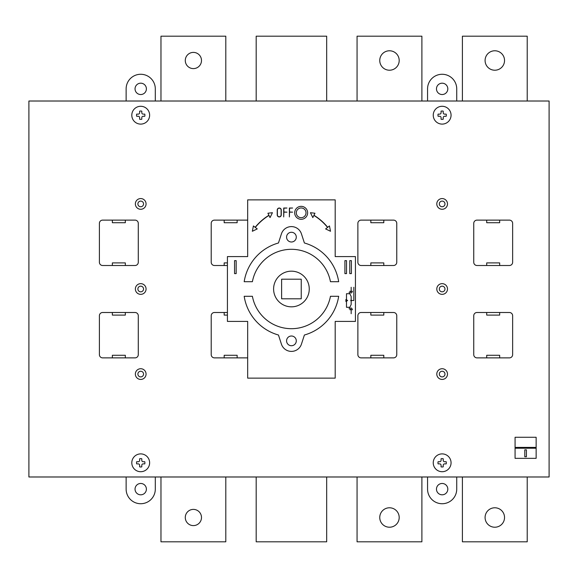 <?xml version="1.0" encoding="UTF-8"?>
<svg xmlns="http://www.w3.org/2000/svg" width="578" height="578" viewBox="0 0 578 578"><rect width="100%" height="100%" fill="white"/><g stroke="black" fill="none" stroke-linecap="round" stroke-linejoin="round"><path stroke-width="0.87" d="M256.184 101.013L256.184 36.19L326.678 36.19L326.678 101.013M225.796 476.987L225.796 541.81L160.973 541.81L160.973 476.987M185.285 517.498A8.099 8.099 0 0 0 197.438 524.513A8.099 8.099 0 0 0 197.438 510.482A8.099 8.099 0 0 0 185.285 517.498M549.1 476.987L28.9 476.987L28.9 101.013L549.1 101.013L549.1 476.987M309.259 289A17.824 17.824 0 0 1 282.519 304.44A17.824 17.824 0 0 1 282.519 273.56A17.824 17.824 0 0 1 309.259 289M281.623 298.804L281.623 279.196L301.232 279.196L301.232 298.804L281.623 298.804M278.466 335.016A47.808 47.808 0 0 1 244.183 296.297L252.398 296.297A39.709 39.709 0 0 0 330.457 296.297L338.679 296.297A47.808 47.808 0 0 1 304.396 335.016L301.449 344.112A10.534 10.534 0 0 1 281.407 344.112L278.466 335.016M296.29 340.861A4.862 4.862 0 0 1 289 345.073A4.862 4.862 0 0 1 289 336.656A4.862 4.862 0 0 1 296.29 340.861M244.183 281.703A47.808 47.808 0 0 1 278.466 242.984L281.407 233.888A10.534 10.534 0 0 1 301.449 233.888L304.396 242.984A47.808 47.808 0 0 1 338.679 281.703L330.457 281.703A39.709 39.709 0 0 0 252.398 281.703L244.183 281.703M296.29 237.139A4.862 4.862 0 0 1 289 241.344A4.862 4.862 0 0 1 289 232.927A4.862 4.862 0 0 1 296.29 237.139M427.561 101.013L427.561 88.86A14.587 14.587 0 0 1 442.141 74.273A14.587 14.587 0 0 1 456.728 88.86L456.728 101.013M447.813 88.86A5.672 5.672 0 0 1 439.309 93.773A5.672 5.672 0 0 1 439.309 83.947A5.672 5.672 0 0 1 447.813 88.86M462.4 101.013L462.4 36.19L527.223 36.19L527.223 101.013M504.536 60.502A9.725 9.725 0 0 0 489.949 52.078A9.725 9.725 0 0 0 489.949 68.919A9.725 9.725 0 0 0 504.536 60.502M160.973 101.013L160.973 36.19L225.796 36.19L225.796 101.013M201.491 60.502A8.099 8.099 0 0 0 189.338 53.487A8.099 8.099 0 0 0 189.338 67.518A8.099 8.099 0 0 0 201.491 60.502M256.184 476.987L256.184 541.81L326.678 541.81L326.678 476.987M456.728 476.987L456.728 489.14A14.587 14.587 0 0 1 442.141 503.727A14.587 14.587 0 0 1 427.561 489.14L427.561 476.987M447.813 489.14A5.672 5.672 0 0 1 439.309 494.053A5.672 5.672 0 0 1 439.309 484.227A5.672 5.672 0 0 1 447.813 489.14M155.301 476.987L155.301 489.14A14.587 14.587 0 0 1 140.721 503.727A14.587 14.587 0 0 1 126.134 489.14L126.134 476.987M146.393 489.14A5.672 5.672 0 0 1 137.882 494.053A5.672 5.672 0 0 1 137.882 484.227A5.672 5.672 0 0 1 146.393 489.14M421.889 476.987L421.889 541.81L357.067 541.81L357.067 476.987M379.753 517.498A9.725 9.725 0 0 0 394.333 525.922A9.725 9.725 0 0 0 394.333 509.081A9.725 9.725 0 0 0 379.753 517.498M527.223 476.987L527.223 541.81L462.4 541.81L462.4 476.987M485.087 517.498A9.725 9.725 0 0 0 499.674 525.922A9.725 9.725 0 0 0 499.674 509.081A9.725 9.725 0 0 0 485.087 517.498M357.067 101.013L357.067 36.19L421.889 36.19L421.889 101.013M399.196 60.502A9.725 9.725 0 0 0 384.616 52.078A9.725 9.725 0 0 0 384.616 68.919A9.725 9.725 0 0 0 399.196 60.502M126.134 101.013L126.134 88.86A14.587 14.587 0 0 1 140.721 74.273A14.587 14.587 0 0 1 155.301 88.86L155.301 101.013M146.393 88.86A5.672 5.672 0 0 1 137.882 93.773A5.672 5.672 0 0 1 137.882 83.947A5.672 5.672 0 0 1 146.393 88.86M351.388 260.642L351.388 273.611L349.769 273.611L349.769 260.642L351.388 260.642M344.907 273.611L344.907 260.642L346.525 260.642L346.525 273.611L344.907 273.611M355.441 321.411L355.441 256.589L335.189 256.589L335.189 199.872L247.673 199.872L247.673 256.589L227.421 256.589L227.421 321.411L247.673 321.411L247.673 378.135L335.189 378.135L335.189 321.411L355.441 321.411M236.171 273.611L236.171 260.642L234.552 260.642L234.552 273.611L236.171 273.611M549.1 470.499L549.1 107.501M237.139 357.876L237.139 355.282L224.177 355.282L224.177 357.876M246.857 357.876L214.452 357.876A3.244 3.244 0 0 1 211.216 354.632L211.216 315.74A3.244 3.244 0 0 1 214.452 312.496L227.421 312.496M138.287 315.74L138.287 354.632A3.244 3.244 0 0 1 135.05 357.876L102.638 357.876A3.244 3.244 0 0 1 99.394 354.632L99.394 315.74A3.244 3.244 0 0 1 102.638 312.496L135.05 312.496A3.244 3.244 0 0 1 138.287 315.74M125.325 357.876L125.325 355.282L112.356 355.282L112.356 357.876M146.068 374.082A5.347 5.347 0 0 0 138.041 369.443A5.347 5.347 0 0 0 138.041 378.713A5.347 5.347 0 0 0 146.068 374.082M143.554 374.082A2.839 2.839 0 0 0 139.298 371.625A2.839 2.839 0 0 0 139.298 376.531A2.839 2.839 0 0 0 143.554 374.082M112.356 312.496L112.356 315.089L125.325 315.089L125.325 312.496M224.177 312.496L224.177 315.089L227.421 315.089M143.554 289A2.839 2.839 0 0 0 139.298 286.544A2.839 2.839 0 0 0 139.298 291.457A2.839 2.839 0 0 0 143.554 289M146.068 289A5.347 5.347 0 0 0 138.041 284.369A5.347 5.347 0 0 0 138.041 293.631A5.347 5.347 0 0 0 146.068 289M526.413 456.728L526.413 449.843L524.795 449.843L524.795 456.728L526.413 456.728M536.138 437.279L536.138 458.347L515.07 458.347L515.07 437.279L536.138 437.279M509.399 357.876L476.987 357.876A3.244 3.244 0 0 1 473.75 354.632L473.75 315.74A3.244 3.244 0 0 1 476.987 312.496L509.399 312.496A3.244 3.244 0 0 1 512.643 315.74L512.643 354.632A3.244 3.244 0 0 1 509.399 357.876M515.07 448.225L536.138 448.225M515.07 447.408L536.138 447.408M396.768 315.74L396.768 354.632A3.244 3.244 0 0 1 393.524 357.876L361.113 357.876A3.244 3.244 0 0 1 357.876 354.632L357.876 315.74A3.244 3.244 0 0 1 361.113 312.496L393.524 312.496A3.244 3.244 0 0 1 396.768 315.74M447.495 374.082A5.347 5.347 0 0 0 439.475 369.443A5.347 5.347 0 0 0 439.475 378.713A5.347 5.347 0 0 0 447.495 374.082M444.981 374.082A2.839 2.839 0 0 0 440.732 371.625A2.839 2.839 0 0 0 440.732 376.531A2.839 2.839 0 0 0 444.981 374.082M383.799 357.876L383.799 355.282L370.838 355.282L370.838 357.876M499.674 357.876L499.674 355.282L486.712 355.282L486.712 357.876M444.981 289A2.839 2.839 0 0 0 440.732 286.544A2.839 2.839 0 0 0 440.732 291.457A2.839 2.839 0 0 0 444.981 289M447.495 289A5.347 5.347 0 0 0 439.475 284.369A5.347 5.347 0 0 0 439.475 293.631A5.347 5.347 0 0 0 447.495 289M351.164 300.502L353.83 300.502L353.83 287.28M345.897 301.499L345.897 299.498L347.631 300.502L345.897 301.499M351.597 300.502A0.433 0.433 0 0 0 350.947 300.127A0.433 0.433 0 0 0 350.947 300.878A0.433 0.433 0 0 0 351.597 300.502M349.82 307.286L346.482 307.286L346.482 293.711L349.82 293.711M370.838 312.496L370.838 315.089L383.799 315.089L383.799 312.496M351.164 313.724L351.164 309.714M349.098 292.222L351.164 296.492L351.164 304.512L349.098 308.775M351.995 308.876A0.838 0.838 0 0 0 350.745 308.153A0.838 0.838 0 0 0 350.745 309.606A0.838 0.838 0 0 0 351.995 308.876M349.827 309.714L352.493 309.714M351.164 287.273L351.164 291.283M351.995 292.121A0.838 0.838 0 0 0 350.745 291.399A0.838 0.838 0 0 0 350.745 292.844A0.838 0.838 0 0 0 351.995 292.121M349.827 291.283L352.493 291.283M486.712 312.496L486.712 315.089L499.674 315.089L499.674 312.496M224.177 220.124L224.177 222.718L237.139 222.718L237.139 220.124M227.421 265.504L214.452 265.504A3.244 3.244 0 0 1 211.216 262.26L211.216 223.368A3.244 3.244 0 0 1 214.452 220.124L246.857 220.124M146.068 203.918A5.347 5.347 0 0 0 138.041 199.287A5.347 5.347 0 0 0 138.041 208.557A5.347 5.347 0 0 0 146.068 203.918M102.638 220.124L135.05 220.124A3.244 3.244 0 0 1 138.287 223.368L138.287 262.26A3.244 3.244 0 0 1 135.05 265.504L102.638 265.504A3.244 3.244 0 0 1 99.394 262.26L99.394 223.368A3.244 3.244 0 0 1 102.638 220.124M125.325 265.504L125.325 262.911L112.356 262.911L112.356 265.504M112.356 220.124L112.356 222.718L125.325 222.718L125.325 220.124M224.177 265.504L224.177 262.911L227.421 262.911M143.554 203.918A2.839 2.839 0 0 0 139.298 201.469A2.839 2.839 0 0 0 139.298 206.375A2.839 2.839 0 0 0 143.554 203.918M306.015 212.827A4.862 4.862 0 0 0 298.725 208.622A4.862 4.862 0 0 0 298.725 217.039A4.862 4.862 0 0 0 306.015 212.827M289.376 216.938L289.376 208.022L292.613 208.022L289.535 208.188L289.535 211.996L292.613 212.155L289.535 212.155L289.376 216.938M283.704 216.938L283.704 208.022L286.941 208.022L283.863 208.188L283.863 211.996L286.941 212.155L283.863 212.155L283.704 216.938M307.633 212.827A6.481 6.481 0 0 0 297.916 207.213A6.481 6.481 0 0 0 297.916 218.441A6.481 6.481 0 0 0 307.633 212.827M257.246 228.924L252.348 231.272L253.402 225.947L255.165 227.313A53.53 53.53 0 0 1 268.914 215.283L267.91 213.231L272.426 212.704L270.042 217.603L268.98 215.428A53.422 53.422 0 0 0 255.288 227.414L257.246 228.924M281.118 210.045L281.118 214.908A1.864 1.864 0 0 1 279.253 216.772A1.864 1.864 0 0 1 277.389 214.908L277.389 210.045A1.864 1.864 0 0 1 279.253 208.188A1.864 1.864 0 0 1 281.118 210.045M281.276 210.045L281.276 214.908A2.023 2.023 0 0 1 279.253 216.938A2.023 2.023 0 0 1 277.223 214.908L277.223 210.045A2.023 2.023 0 0 1 279.253 208.022A2.023 2.023 0 0 1 281.276 210.045M313.876 215.428L312.821 217.603L310.437 212.704L314.952 213.231L313.948 215.283A53.53 53.53 0 0 1 327.697 227.313L329.46 225.947L330.515 231.272L325.616 228.924L327.567 227.414A53.422 53.422 0 0 0 313.876 215.428M509.399 265.504L476.987 265.504A3.244 3.244 0 0 1 473.75 262.26L473.75 223.368A3.244 3.244 0 0 1 476.987 220.124L509.399 220.124A3.244 3.244 0 0 1 512.643 223.368L512.643 262.26A3.244 3.244 0 0 1 509.399 265.504M447.495 203.918A5.347 5.347 0 0 0 439.475 199.287A5.347 5.347 0 0 0 439.475 208.557A5.347 5.347 0 0 0 447.495 203.918M357.876 262.26L357.876 223.368A3.244 3.244 0 0 1 361.113 220.124L393.524 220.124A3.244 3.244 0 0 1 396.768 223.368L396.768 262.26A3.244 3.244 0 0 1 393.524 265.504L361.113 265.504A3.244 3.244 0 0 1 357.876 262.26M383.799 265.504L383.799 262.911L370.838 262.911L370.838 265.504M370.838 220.124L370.838 222.718L383.799 222.718L383.799 220.124M499.674 265.504L499.674 262.911L486.712 262.911L486.712 265.504M486.712 220.124L486.712 222.718L499.674 222.718L499.674 220.124M444.981 203.918A2.839 2.839 0 0 0 440.732 201.469A2.839 2.839 0 0 0 440.732 206.375A2.839 2.839 0 0 0 444.981 203.918M441.065 119.234L441.065 117.623A1.351 1.351 0 0 0 439.735 116.272L438.102 116.272A4.183 4.183 0 0 1 438.102 114.119L439.742 114.119A1.351 1.351 0 0 0 441.065 112.775L441.065 111.157A4.154 4.154 0 0 1 443.218 111.157L443.218 112.775A1.351 1.351 0 0 0 444.54 114.119L446.187 114.119A4.183 4.183 0 0 1 446.18 116.272L444.547 116.272A1.351 1.351 0 0 0 443.218 117.623L443.218 119.234A4.198 4.198 0 0 1 441.065 119.234M451.064 115.195A8.916 8.916 0 0 0 437.69 107.479A8.916 8.916 0 0 0 437.69 122.912A8.916 8.916 0 0 0 451.064 115.195M247.673 220.232A3.208 3.208 0 0 0 246.864 220.124M246.864 357.876A3.208 3.208 0 0 0 247.673 357.768M345.897 300.502L347.631 300.502M141.798 119.234L141.798 117.623A1.351 1.351 0 0 1 143.127 116.272L144.76 116.272A4.183 4.183 0 0 0 144.76 114.119L143.12 114.119A1.351 1.351 0 0 1 141.798 112.775L141.798 111.157A4.154 4.154 0 0 0 139.638 111.157L139.638 112.775A1.351 1.351 0 0 1 138.323 114.119L136.675 114.119A4.183 4.183 0 0 0 136.675 116.272L138.315 116.272A1.351 1.351 0 0 1 139.638 117.623L139.638 119.234A4.198 4.198 0 0 0 141.798 119.234M149.63 115.195A8.916 8.916 0 0 0 136.256 107.479A8.916 8.916 0 0 0 136.256 122.912A8.916 8.916 0 0 0 149.63 115.195M441.065 458.766L441.065 460.377A1.351 1.351 0 0 1 439.735 461.728L438.102 461.728A4.183 4.183 0 0 0 438.102 463.881L439.742 463.881A1.351 1.351 0 0 1 441.065 465.225L441.065 466.843A4.154 4.154 0 0 0 443.218 466.843L443.218 465.225A1.351 1.351 0 0 1 444.54 463.881L446.187 463.881A4.183 4.183 0 0 0 446.18 461.728L444.547 461.728A1.351 1.351 0 0 1 443.218 460.377L443.218 458.766A4.198 4.198 0 0 0 441.065 458.766M451.064 462.805A8.916 8.916 0 0 0 437.69 455.088A8.916 8.916 0 0 0 437.69 470.521A8.916 8.916 0 0 0 451.064 462.805M141.798 458.766L141.798 460.377A1.351 1.351 0 0 0 143.127 461.728L144.76 461.728A4.183 4.183 0 0 1 144.76 463.881L143.12 463.881A1.351 1.351 0 0 0 141.798 465.225L141.798 466.843A4.154 4.154 0 0 1 139.638 466.843L139.638 465.225A1.351 1.351 0 0 0 138.323 463.881L136.675 463.881A4.183 4.183 0 0 1 136.675 461.728L138.315 461.728A1.351 1.351 0 0 0 139.638 460.377L139.638 458.766A4.198 4.198 0 0 1 141.798 458.766M149.63 462.805A8.916 8.916 0 0 0 136.256 455.088A8.916 8.916 0 0 0 136.256 470.521A8.916 8.916 0 0 0 149.63 462.805"/></g></svg>
